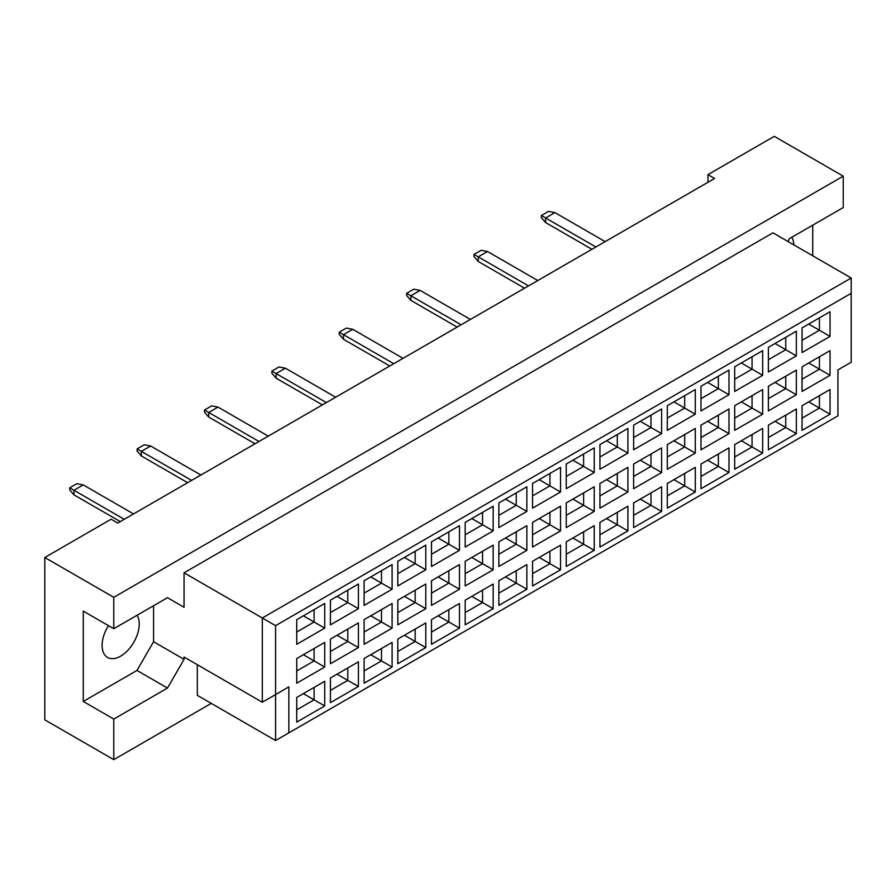 <?xml version="1.0" encoding="UTF-8"?>
<svg xmlns="http://www.w3.org/2000/svg" width="896" height="896" viewBox="0 0 896 896"><rect width="100%" height="100%" fill="white"/><g stroke="black" fill="none" stroke-linecap="round" stroke-linejoin="round"><path stroke-width="1.34" d="M108.427 625.632A26.264 15.165 120 0 0 107.531 657.429A26.264 15.165 120 0 0 120.669 656.13A26.264 15.165 120 0 0 137.11 615.238M793.878 244.91A26.264 15.165 120 0 0 791.784 237.272M787.864 241.438L789.522 238.571L843.237 207.558L843.237 176.165L774.278 136.338L707.963 174.63L714.594 178.461L117.746 523.04L111.115 519.21L44.8 557.502L44.8 719.835L113.77 759.662L211.254 703.371M113.77 628.712L83.261 611.106L83.261 701.456L113.77 719.074L167.485 688.061L184.061 659.344L184.061 657.048L262.315 702.229L262.315 617.994L851.2 278.006L772.946 232.826L184.061 572.813L184.061 607.275L167.485 597.699L113.77 628.712L113.77 597.318L843.237 176.165M44.8 557.502L113.77 597.318M113.77 719.074L113.77 759.662M812.739 255.797L812.739 225.165M707.963 174.63L707.963 182.291M262.315 702.229L288.837 686.907L288.837 732.861L837.939 415.845L837.939 369.891L851.2 362.242L851.2 293.317L275.576 625.654L275.576 740.51L197.322 695.341L197.322 664.709M184.061 572.813L275.576 625.654M167.485 597.699L184.061 607.275M83.261 701.456L136.976 670.443L153.563 641.738L153.563 605.741M153.563 641.738L184.061 659.344M296.733 619.64L324.722 603.478L324.722 628.141L296.733 644.302L296.733 619.64M296.733 658.538L324.722 642.387L324.722 667.038L296.733 683.2L296.733 658.538M296.733 697.435L324.722 681.285L324.722 705.936L296.733 722.098L296.733 697.435M330.422 600.186L358.411 584.035L358.411 608.686L330.422 624.848L330.422 600.186M330.422 639.094L358.411 622.933L358.411 647.595L330.422 663.746L330.422 639.094M330.422 677.992L358.411 661.83L358.411 686.493L330.422 702.643L330.422 677.992M364.112 580.742L392.101 564.581L392.101 589.243L364.112 605.394L364.112 580.742M364.112 619.64L392.101 603.478L392.101 628.141L364.112 644.302L364.112 619.64M364.112 658.538L392.101 642.387L392.101 667.038L364.112 683.2L364.112 658.538M397.802 561.288L425.779 545.138L425.779 569.789L397.802 585.95L397.802 561.288M397.802 600.186L425.779 584.035L425.779 608.686L397.802 624.848L397.802 600.186M397.802 639.094L425.779 622.933L425.779 647.595L397.802 663.746L397.802 639.094M431.491 541.845L459.469 525.683L459.469 550.346L431.491 566.496L431.491 541.845M431.491 580.742L459.469 564.581L459.469 589.243L431.491 605.394L431.491 580.742M431.491 619.64L459.469 603.49L459.469 628.141L431.491 644.302L431.491 619.64M465.181 522.39L493.158 506.229L493.158 530.891L465.181 547.053L465.181 522.39M465.181 561.288L493.158 545.138L493.158 569.789L465.181 585.95L465.181 561.288M465.181 600.197L493.158 584.035L493.158 608.686L465.181 624.848L465.181 600.197M498.859 502.936L526.848 486.786L526.848 511.437L498.859 527.598L498.859 502.936M498.859 541.845L526.848 525.683L526.848 550.346L498.859 566.496L498.859 541.845M498.859 580.742L526.848 564.581L526.848 589.243L498.859 605.394L498.859 580.742M532.549 483.493L560.538 467.331L560.538 491.994L532.549 508.144L532.549 483.493M532.549 522.39L560.538 506.24L560.538 530.891L532.549 547.053L532.549 522.39M532.549 561.288L560.538 545.138L560.538 569.789L532.549 585.95L532.549 561.288M566.238 464.038L594.227 447.888L594.227 472.539L566.238 488.701L566.238 464.038M566.238 502.947L594.227 486.786L594.227 511.437L566.238 527.598L566.238 502.947M566.238 541.845L594.227 525.683L594.227 550.346L566.238 566.496L566.238 541.845M599.928 444.595L627.917 428.434L627.917 453.096L599.928 469.246L599.928 444.595M599.928 483.493L627.917 467.331L627.917 491.994L599.928 508.144L599.928 483.493M599.928 522.39L627.917 506.24L627.917 530.891L599.928 547.053L599.928 522.39M633.618 425.141L661.606 408.979L661.606 433.642L633.618 449.803L633.618 425.141M633.618 464.038L661.606 447.888L661.606 472.539L633.618 488.701L633.618 464.038M633.618 502.947L661.606 486.786L661.606 511.448L633.618 527.598L633.618 502.947M667.307 405.698L695.296 389.536L695.296 414.187L667.307 430.349L667.307 405.698M667.307 444.595L695.296 428.434L695.296 453.096L667.307 469.246L667.307 444.595M667.307 483.493L695.296 467.331L695.296 491.994L667.307 508.155L667.307 483.493M700.997 386.243L728.986 370.082L728.986 394.744L700.997 410.894L700.997 386.243M700.997 425.141L728.986 408.99L728.986 433.642L700.997 449.803L700.997 425.141M700.997 464.038L728.986 447.888L728.986 472.539L700.997 488.701L700.997 464.038M734.686 366.789L762.664 350.638L762.664 375.29L734.686 391.451L734.686 366.789M734.686 405.698L762.664 389.536L762.664 414.187L734.686 430.349L734.686 405.698M734.686 444.595L762.664 428.434L762.664 453.096L734.686 469.246L734.686 444.595M768.376 347.346L796.354 331.184L796.354 355.846L768.376 371.997L768.376 347.346M768.376 386.243L796.354 370.082L796.354 394.744L768.376 410.906L768.376 386.243M768.376 425.141L796.354 408.99L796.354 433.642L768.376 449.803L768.376 425.141M802.066 327.891L830.043 311.741L830.043 336.392L802.066 352.554L802.066 327.891M802.066 366.789L830.043 350.638L830.043 375.29L802.066 391.451L802.066 366.789M802.066 405.698L830.043 389.536L830.043 414.198L802.066 430.349L802.066 405.698M136.976 670.443L167.485 688.061M808.696 401.867L819.437 408.072L819.437 395.662L830.043 389.536M802.066 418.096L819.437 408.072L830.043 414.198M808.696 362.97L819.437 369.163L819.437 356.765L830.043 350.638M802.066 379.198L819.437 369.163L830.043 375.29M808.696 324.061L819.437 330.266L819.437 317.856L830.043 311.741M802.066 340.301L819.437 330.266L830.043 336.392M775.006 421.31L785.747 427.515L785.747 415.117L796.354 408.99M768.376 437.55L785.747 427.515L796.354 433.642M775.006 382.413L785.747 388.618L785.747 376.208L796.354 370.082M768.376 398.653L785.747 388.618L796.354 394.744M775.006 343.515L785.747 349.72L785.747 337.31L796.354 331.184M768.376 359.744L785.747 349.72L796.354 355.846M741.317 440.765L752.058 446.97L752.058 434.56L762.664 428.434M734.686 456.994L752.058 446.97L762.664 453.096M741.317 401.867L752.058 408.072L752.058 395.662L762.664 389.536M734.686 418.096L752.058 408.072L762.664 414.187M741.317 362.958L752.058 369.163L752.058 356.765L762.664 350.638M734.686 379.198L752.058 369.163L762.664 375.29M707.627 460.219L718.368 466.413L718.368 454.014L728.986 447.888M700.997 476.448L718.368 466.413L728.986 472.539M707.627 421.31L718.368 427.515L718.368 415.117L728.986 408.99M700.997 437.55L718.368 427.515L728.986 433.642M707.627 382.413L718.368 388.618L718.368 376.208L728.986 370.082M700.997 398.653L718.368 388.618L728.986 394.744M673.938 479.662L684.678 485.867L684.678 473.458L695.296 467.331M667.307 495.902L684.678 485.867L695.296 491.994M673.938 440.765L684.678 446.97L684.678 434.56L695.296 428.434M667.307 456.994L684.678 446.97L695.296 453.096M673.938 401.867L684.678 408.061L684.678 395.662L695.296 389.536M667.307 418.096L684.678 408.061L695.296 414.187M640.248 499.117L650.989 505.322L650.989 492.912L661.606 486.786M633.618 515.346L650.989 505.322L661.606 511.448M640.248 460.208L650.989 466.413L650.989 454.014L661.606 447.888M633.618 476.448L650.989 466.413L661.606 472.539M640.248 421.31L650.989 427.515L650.989 415.106L661.606 408.979M633.618 437.55L650.989 427.515L661.606 433.642M606.558 518.56L617.299 524.765L617.299 512.366L627.917 506.24M599.928 534.8L617.299 524.765L627.917 530.891M606.558 479.662L617.299 485.867L617.299 473.458L627.917 467.331M599.928 495.902L617.299 485.867L627.917 491.994M606.558 440.765L617.299 446.97L617.299 434.56L627.917 428.434M599.928 456.994L617.299 446.97L627.917 453.096M572.869 538.014L583.621 544.219L583.621 531.81L594.227 525.683M566.238 554.243L583.621 544.219L594.227 550.346M572.869 499.117L583.621 505.31L583.621 492.912L594.227 486.786M566.238 515.346L583.621 505.31L594.227 511.437M572.869 460.208L583.621 466.413L583.621 454.014L594.227 447.888M566.238 476.448L583.621 466.413L594.227 472.539M539.179 557.469L549.931 563.662L549.931 551.264L560.538 545.138M532.549 573.698L549.931 563.662L560.538 569.789M539.179 518.56L549.931 524.765L549.931 512.355L560.538 506.24M532.549 534.8L549.931 524.765L560.538 530.891M539.179 479.662L549.931 485.867L549.931 473.458L560.538 467.331M532.549 495.891L549.931 485.867L560.538 491.994M505.501 576.912L516.242 583.117L516.242 570.707L526.848 564.581M498.859 593.152L516.242 583.117L526.848 589.243M505.501 538.014L516.242 544.219L516.242 531.81L526.848 525.683M498.859 554.243L516.242 544.219L526.848 550.346M505.501 499.117L516.242 505.31L516.242 492.912L526.848 486.786M498.859 515.346L516.242 505.31L526.848 511.437M471.811 596.366L482.552 602.56L482.552 590.162L493.158 584.035M465.181 612.595L482.552 602.56L493.158 608.686M471.811 557.458L482.552 563.662L482.552 551.264L493.158 545.138M465.181 573.698L482.552 563.662L493.158 569.789M471.811 518.56L482.552 524.765L482.552 512.355L493.158 506.229M465.181 534.8L482.552 524.765L493.158 530.891M438.122 615.81L448.862 622.014L448.862 609.605L459.469 603.49M431.491 632.05L448.862 622.014L459.469 628.141M438.122 576.912L448.862 583.117L448.862 570.707L459.469 564.581M431.491 593.141L448.862 583.117L459.469 589.243M438.122 538.014L448.862 544.219L448.862 531.81L459.469 525.683M431.491 554.243L448.862 544.219L459.469 550.346M404.432 635.264L415.173 641.469L415.173 629.059L425.779 622.933M397.802 651.493L415.173 641.469L425.779 647.595M404.432 596.366L415.173 602.56L415.173 590.162L425.779 584.035M397.802 612.595L415.173 602.56L425.779 608.686M404.432 557.458L415.173 563.662L415.173 551.264L425.779 545.138M397.802 573.698L415.173 563.662L425.779 569.789M370.742 654.707L381.483 660.912L381.483 648.514L392.101 642.387M364.112 670.947L381.483 660.912L392.101 667.038M370.742 615.81L381.483 622.014L381.483 609.605L392.101 603.478M364.112 632.05L381.483 622.014L392.101 628.141M370.742 576.912L381.483 583.117L381.483 570.707L392.101 564.581M364.112 593.141L381.483 583.117L392.101 589.243M337.053 674.162L347.794 680.366L347.794 667.957L358.411 661.83M330.422 690.402L347.794 680.366L358.411 686.493M337.053 635.264L347.794 641.469L347.794 629.059L358.411 622.933M330.422 651.493L347.794 641.469L358.411 647.595M337.053 596.366L347.794 602.56L347.794 590.162L358.411 584.035M330.422 612.595L347.794 602.56L358.411 608.686M303.363 693.616L314.104 699.81L314.104 687.411L324.722 681.285M296.733 709.845L314.104 699.81L324.722 705.936M303.363 654.707L314.104 660.912L314.104 648.514L324.722 642.387M296.733 670.947L314.104 660.912L324.722 667.038M303.363 615.81L314.104 622.014L314.104 609.605L324.722 603.478M296.733 632.05L314.104 622.014L324.722 628.141M275.576 740.51L288.837 732.861M851.2 293.317L851.2 278.006M275.576 694.568L288.837 686.907M591.909 249.29L545.619 222.566L545.619 217.974L541.374 215.522L548.531 211.389L554.904 212.61L605.17 241.629M595.885 246.994L545.619 217.974L554.904 212.61M545.619 222.566L541.374 217.661L541.374 215.522M524.53 288.187L478.24 261.464L478.24 256.872L473.995 254.419L481.163 250.286L487.525 251.507L537.79 280.526M528.506 285.891L478.24 256.872L487.525 251.507M478.24 261.464L473.995 256.57L473.995 254.419M457.15 327.085L410.861 300.362L410.861 295.77L406.616 293.317L413.784 289.184L420.146 290.405L470.411 319.435M461.126 324.789L410.861 295.77L420.146 290.405M410.861 300.362L406.616 295.467L406.616 293.317M389.771 365.994L343.482 339.259L343.482 334.667L339.237 332.214L346.405 328.082L352.766 329.314L403.032 358.333M393.758 363.686L343.482 334.667L352.766 329.314M343.482 339.259L339.237 334.365L339.237 332.214M322.392 404.891L276.114 378.168L276.114 373.565L271.869 371.123L279.026 366.979L285.398 368.211L335.664 397.23M326.379 402.595L276.114 373.565L285.398 368.211M276.114 378.168L271.869 373.262L271.869 371.123M255.024 443.789L208.734 417.066L208.734 412.474L204.49 410.021L211.646 405.888L218.019 407.109L268.285 436.128M259 441.493L208.734 412.474L218.019 407.109M208.734 417.066L204.49 412.16L204.49 410.021M187.645 482.686L141.355 455.963L141.355 451.371L137.11 448.918L144.278 444.786L150.64 446.006L200.906 475.026M191.621 480.39L141.355 451.371L150.64 446.006M141.355 455.963L137.11 451.058L137.11 448.918M120.266 521.584L73.976 494.861L73.976 490.269L69.731 487.816L76.899 483.683L83.261 484.904L133.526 513.934M124.242 519.288L73.976 490.269L83.261 484.904M73.976 494.861L69.731 489.966L69.731 487.816"/></g></svg>
